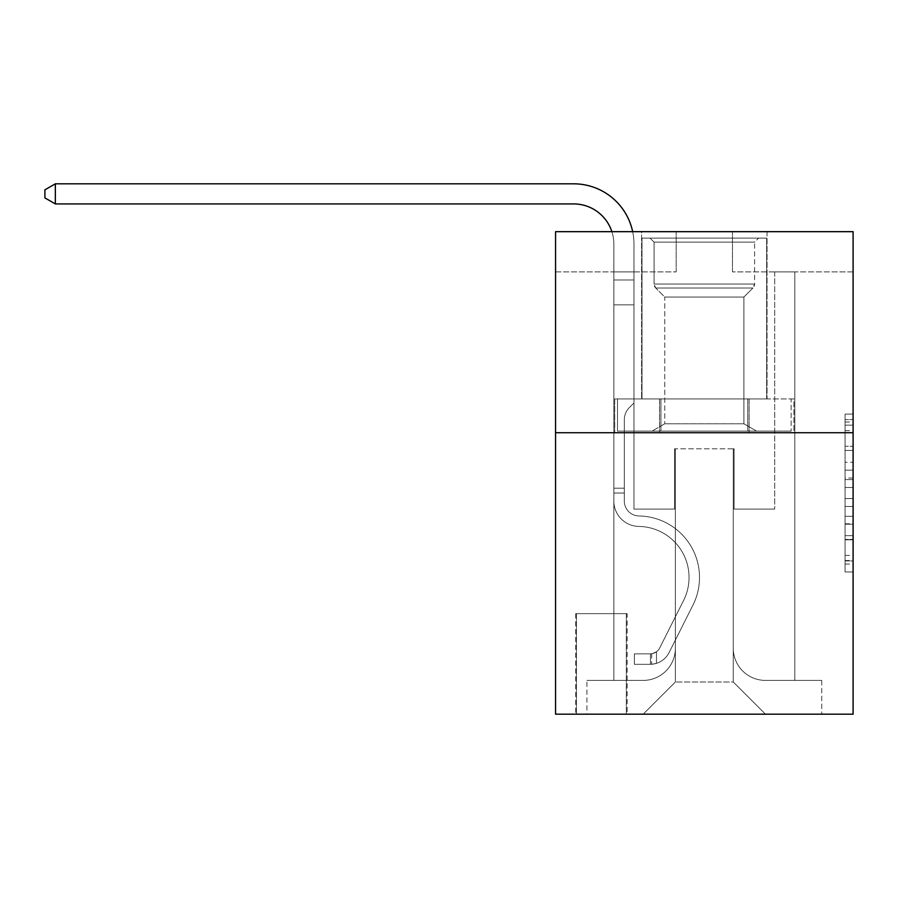 <?xml version="1.0" encoding="UTF-8"?>
<svg xmlns="http://www.w3.org/2000/svg" width="898" height="898" viewBox="0 0 898 898"><rect width="100%" height="100%" fill="white"/><g stroke="black" fill="none" stroke-linecap="round" stroke-linejoin="round"><path stroke-width="0.67" stroke-dasharray="4.49 3.37" d="M845.063 462.246L845.063 487.502L853.1 487.502L853.1 564.067L853.1 421.981L853.1 487.502L845.063 487.502L845.063 419.624L845.063 571.97L845.063 414.09L845.063 560.913L853.1 560.913L845.063 560.913L853.1 560.913L845.063 560.913L845.063 535.657L845.063 571.97L853.1 571.97L853.1 414.09L853.1 560.52L853.1 498.558L845.063 498.558L853.1 498.558L853.1 535.657L853.1 425.147L845.063 425.147L853.1 425.147L853.1 571.97L853.1 421.981L853.1 571.97L845.063 571.97L845.063 414.09L853.1 414.09L853.1 421.981L853.1 414.09L853.1 421.981L853.1 414.09L853.1 419.624L853.1 414.09L845.063 414.09L845.063 425.147L853.1 425.147L845.063 425.147L845.063 462.246L853.1 462.246M767.049 231.673L767.049 398.936L641.599 398.936L767.049 398.936L641.599 398.936L767.049 398.936L767.049 231.673L641.599 231.673L641.599 398.936L641.599 231.673L767.049 231.673M627.13 613.66L575.663 613.66L627.13 613.66L627.13 714.179L575.663 714.179L627.13 714.179M575.663 613.66L575.663 714.179M853.1 478.028L853.1 470.137L853.1 478.028L845.063 478.028L845.063 446.261L845.063 539.799L845.063 516.316L853.1 516.316L845.063 516.316L845.063 571.97L853.1 571.97L845.063 571.97L853.1 571.97L845.063 571.97L845.063 414.09L853.1 414.09L845.063 414.09L853.1 414.09L845.063 414.09L845.063 478.028L853.1 478.028M853.1 432.713L853.1 714.179L555.559 714.179L555.559 432.713L853.1 432.713L853.1 231.673L732.476 231.673L853.1 231.673L853.1 271.881L853.1 231.673L555.559 231.673L676.183 231.673L555.559 231.673L555.559 432.713L853.1 432.713L555.559 432.713M613.862 271.881L613.862 680.403L643.204 680.403A32.171 32.171 0 0 0 675.375 648.233L675.375 448.798L675.375 682.009L675.375 448.798L675.375 682.009L675.375 448.798L733.273 448.798L733.273 648.233A32.171 32.171 0 0 0 765.444 680.403L794.797 680.403L794.797 271.881L794.797 680.403L794.797 271.881L794.797 680.403L794.797 271.881L794.797 680.403L794.797 271.881L794.797 680.403L794.797 271.881L794.797 680.403L794.797 271.881L794.797 680.403L794.797 271.881L794.797 680.403L794.797 271.881L794.797 680.403L821.737 680.403L765.444 680.403L794.797 680.403L765.444 680.403L794.797 680.403L765.444 680.403L794.797 680.403L765.444 680.403L794.797 680.403L765.444 680.403L794.797 680.403L765.444 680.403L794.797 680.403L765.444 680.403L794.797 680.403L794.797 271.881L774.693 271.881L794.797 271.881L774.693 271.881L794.797 271.881L774.693 271.881L794.797 271.881L774.693 271.881L794.797 271.881L774.693 271.881L794.797 271.881L774.693 271.881L794.797 271.881L774.693 271.881L794.797 271.881L774.693 271.881L794.797 271.881L774.693 271.881L794.797 271.881L794.797 680.403L765.444 680.403A32.171 32.171 0 0 1 733.273 648.233A32.171 32.171 0 0 0 765.444 680.403A32.171 32.171 0 0 1 733.273 648.233A32.171 32.171 0 0 0 765.444 680.403A32.171 32.171 0 0 1 733.273 648.233A32.171 32.171 0 0 0 765.444 680.403A32.171 32.171 0 0 1 733.273 648.233A32.171 32.171 0 0 0 765.444 680.403A32.171 32.171 0 0 1 733.273 648.233A32.171 32.171 0 0 0 765.444 680.403A32.171 32.171 0 0 1 733.273 648.233A32.171 32.171 0 0 0 765.444 680.403A32.171 32.171 0 0 1 733.273 648.233A32.171 32.171 0 0 0 765.444 680.403A32.171 32.171 0 0 1 733.273 648.233L733.273 448.798L733.273 682.009L675.375 682.009L733.273 682.009L765.444 714.179L821.737 714.179L643.204 714.179L765.444 714.179L733.273 682.009L765.444 714.179L733.273 682.009L733.273 448.798L733.273 682.009L733.273 448.798L674.578 448.798L674.578 509.11L633.966 509.11L633.966 271.881L613.862 271.881L613.862 680.403L643.204 680.403A32.171 32.171 0 0 0 675.375 648.233L675.375 448.798L674.578 448.798L674.578 509.11L633.966 509.11L633.966 271.881L613.862 271.881L613.862 680.403L643.204 680.403L586.922 680.403L643.204 680.403L613.862 680.403L613.862 271.881L613.862 680.403L613.862 271.881L613.862 680.403L613.862 271.881L613.862 680.403L613.862 271.881L613.862 680.403L613.862 271.881L613.862 680.403L613.862 271.881L613.862 680.403L613.862 271.881L633.966 271.881L613.862 271.881L633.966 271.881L613.862 271.881L633.966 271.881L613.862 271.881L633.966 271.881L613.862 271.881L633.966 271.881L613.862 271.881L633.966 271.881L613.862 271.881L633.966 271.881L613.862 271.881L633.966 271.881L613.862 271.881L613.862 680.403L613.862 271.881M675.375 648.233L675.375 448.798L674.578 448.798L674.578 509.11L633.966 509.11L633.966 271.881L633.966 509.11L633.966 271.881L633.966 509.11L633.966 271.881L633.966 509.11L633.966 271.881L633.966 509.11L633.966 271.881L633.966 509.11L633.966 271.881L633.966 509.11L633.966 271.881L633.966 509.11L633.966 271.881L633.966 509.11L674.578 509.11L633.966 509.11L674.578 509.11L633.966 509.11L674.578 509.11L633.966 509.11L674.578 509.11L633.966 509.11L674.578 509.11L633.966 509.11L674.578 509.11L633.966 509.11L674.578 509.11L633.966 509.11L674.578 509.11L674.578 448.798L674.578 509.11L674.578 448.798L674.578 509.11L674.578 448.798L674.578 509.11L674.578 448.798L674.578 509.11L674.578 448.798L674.578 509.11L674.578 448.798L674.578 509.11L674.578 448.798L674.578 509.11L674.578 448.798L675.375 448.798L674.578 448.798L675.375 448.798L674.578 448.798L675.375 448.798L674.578 448.798L675.375 448.798L674.578 448.798L675.375 448.798L674.578 448.798L675.375 448.798L674.578 448.798L675.375 448.798L674.578 448.798L675.375 448.798L675.375 648.233A32.171 32.171 0 0 1 643.204 680.403A32.171 32.171 0 0 0 675.375 648.233A32.171 32.171 0 0 1 643.204 680.403A32.171 32.171 0 0 0 675.375 648.233A32.171 32.171 0 0 1 643.204 680.403A32.171 32.171 0 0 0 675.375 648.233A32.171 32.171 0 0 1 643.204 680.403A32.171 32.171 0 0 0 675.375 648.233A32.171 32.171 0 0 1 643.204 680.403A32.171 32.171 0 0 0 675.375 648.233A32.171 32.171 0 0 1 643.204 680.403A32.171 32.171 0 0 0 675.375 648.233A32.171 32.171 0 0 1 643.204 680.403A32.171 32.171 0 0 0 675.375 648.233M853.1 271.881L732.476 271.881L853.1 271.881M555.559 271.881L676.183 271.881L555.559 271.881L555.559 231.673L555.559 271.881M576.46 714.179L626.321 714.179L576.46 714.179L576.46 613.66L626.321 613.66L626.321 714.179L626.321 613.66L576.46 613.66L576.46 714.179M586.922 714.179L643.204 714.179L675.375 682.009L643.204 714.179L675.375 682.009L643.204 714.179L586.922 714.179L586.922 680.403L586.922 714.179M734.081 448.798L733.273 448.798L734.081 448.798L733.273 448.798L734.081 448.798L733.273 448.798L734.081 448.798L733.273 448.798L734.081 448.798L733.273 448.798L734.081 448.798L733.273 448.798L734.081 448.798L733.273 448.798L734.081 448.798L733.273 448.798L734.081 448.798L733.273 448.798L734.081 448.798L734.081 509.11L734.081 448.798M732.476 271.881L732.476 231.673L732.476 271.881M676.183 271.881L676.183 231.673L676.183 271.881M821.737 680.403L821.737 714.179L821.737 680.403M774.693 271.881L774.693 509.11L734.081 509.11L774.693 509.11L734.081 509.11L774.693 509.11L734.081 509.11L774.693 509.11L734.081 509.11L774.693 509.11L734.081 509.11L774.693 509.11L734.081 509.11L774.693 509.11L734.081 509.11L774.693 509.11L734.081 509.11L774.693 509.11L734.081 509.11L774.693 509.11L774.693 271.881M793.933 432.713L614.715 432.713L793.933 432.713L793.933 398.936L614.715 398.936L749.134 398.936L749.134 432.713L749.134 398.936L659.525 398.936L659.525 432.713L659.525 398.936L614.715 398.936L614.715 432.713L614.715 398.936L793.933 398.936L793.933 432.713M659.525 398.936L659.525 432.713L659.525 398.936M749.134 398.936L749.134 432.713L749.134 398.936M845.063 487.502L853.1 487.502L845.063 487.502M845.063 419.624L845.063 414.09L845.063 419.624L853.1 419.624L845.063 419.624M845.063 539.406L845.063 506.45L845.063 539.406L853.1 539.406L845.063 539.406M845.063 506.45L845.063 498.558L853.1 498.558L845.063 498.558L845.063 506.45L853.1 506.45L845.063 506.45M845.063 446.261L845.063 425.147L845.063 446.261L853.1 446.261L845.063 446.261M845.063 414.09L853.1 414.09L845.063 414.09L845.063 421.981L845.063 414.09L853.1 414.09M845.063 571.97L853.1 571.97L845.063 571.97L845.063 564.067L845.063 571.97M55.35 203.925L44.9 197.897L44.9 189.848L55.35 183.821L44.9 189.848L55.35 183.821L573.642 183.821A60.312 60.312 0 0 1 633.966 244.133L633.966 402.966L629.431 407.49A17.477 17.477 0 0 0 624.312 419.849L624.312 501.095L624.312 419.849A17.477 17.477 0 0 1 629.431 407.49L633.966 402.966L633.966 279.974L633.966 402.966L629.431 407.49A17.477 17.477 0 0 0 624.312 419.849L624.312 501.095L624.312 419.849A17.477 17.477 0 0 1 629.431 407.49L633.966 402.966L633.966 279.974L633.966 402.966L629.431 407.49A17.477 17.477 0 0 0 624.312 419.849L624.312 501.095L624.312 419.849A17.477 17.477 0 0 1 629.431 407.49L633.966 402.966L633.966 304.849L633.966 402.966L629.431 407.49A17.477 17.477 0 0 0 624.312 419.849L624.312 501.095L624.312 419.849A17.477 17.477 0 0 1 629.431 407.49L633.966 402.966L633.966 304.849L633.966 402.966L629.431 407.49A17.477 17.477 0 0 0 624.312 419.849L624.312 501.095A14.873 14.873 0 0 0 638.949 515.968A14.873 14.873 0 0 1 624.312 501.095A14.873 14.873 0 0 0 638.949 515.968A14.873 14.873 0 0 1 624.312 501.095L624.312 419.849A17.477 17.477 0 0 1 629.431 407.49L633.966 402.966L633.966 304.849L633.966 402.966L629.431 407.49L633.966 402.966L633.966 304.849L633.966 402.966L633.966 304.849L613.862 304.849L613.862 501.095L613.862 304.849L613.862 501.095L613.862 304.849L613.862 501.095L613.862 488.209L624.312 488.209L613.862 488.209L613.862 501.095A25.335 25.335 0 0 0 638.792 526.419A25.335 25.335 0 0 1 613.862 501.095A25.335 25.335 0 0 0 638.792 526.419A25.335 25.335 0 0 1 613.862 501.095L613.862 488.209L613.862 501.095A25.335 25.335 0 0 0 638.792 526.419A25.335 25.335 0 0 1 613.862 501.095L613.862 488.209L624.312 488.209L613.862 488.209L613.862 501.095A25.335 25.335 0 0 0 638.792 526.419A25.335 25.335 0 0 1 613.862 501.095A25.335 25.335 0 0 0 638.792 526.419A25.335 25.335 0 0 1 613.862 501.095L613.862 488.209L613.862 501.095A25.335 25.335 0 0 0 638.792 526.419A25.335 25.335 0 0 1 613.862 501.095L613.862 488.209L624.312 488.209L613.862 488.209L613.862 501.095A25.335 25.335 0 0 0 638.792 526.419A25.335 25.335 0 0 1 613.862 501.095A25.335 25.335 0 0 0 638.792 526.419A25.335 25.335 0 0 1 613.862 501.095L613.862 488.209L613.862 501.095A25.335 25.335 0 0 0 638.792 526.419A25.335 25.335 0 0 1 613.862 501.095A25.335 25.335 0 0 0 638.792 526.419A51.063 51.063 0 0 1 683.603 600.414A51.063 51.063 0 0 0 638.792 526.419A51.063 51.063 0 0 1 683.603 600.414A51.063 51.063 0 0 0 638.792 526.419A25.335 25.335 0 0 1 613.862 501.095L613.862 488.209L624.312 488.209L624.312 501.095A14.873 14.873 0 0 0 638.949 515.968A14.873 14.873 0 0 1 624.312 501.095L624.312 488.209L624.312 501.095A14.873 14.873 0 0 0 638.949 515.968A14.873 14.873 0 0 1 624.312 501.095A14.873 14.873 0 0 0 638.949 515.968A14.873 14.873 0 0 1 624.312 501.095L624.312 488.209L624.312 501.095A14.873 14.873 0 0 0 638.949 515.968A14.873 14.873 0 0 1 624.312 501.095L624.312 488.209L624.312 501.095A14.873 14.873 0 0 0 638.949 515.968A14.873 14.873 0 0 1 624.312 501.095A14.873 14.873 0 0 0 638.949 515.968A14.873 14.873 0 0 1 624.312 501.095L624.312 488.209L624.312 501.095A14.873 14.873 0 0 0 638.949 515.968A14.873 14.873 0 0 1 624.312 501.095A14.873 14.873 0 0 0 638.949 515.968A61.524 61.524 0 0 1 692.953 605.106A61.524 61.524 0 0 0 638.949 515.968A61.524 61.524 0 0 1 692.953 605.106A61.524 61.524 0 0 0 638.949 515.968A14.873 14.873 0 0 1 624.312 501.095L624.312 488.209L624.312 501.095A14.873 14.873 0 0 0 638.949 515.968A61.524 61.524 0 0 1 692.953 605.106A61.524 61.524 0 0 0 638.949 515.968A14.873 14.873 0 0 1 624.312 501.095A14.873 14.873 0 0 0 638.949 515.968A61.524 61.524 0 0 1 692.953 605.106A61.524 61.524 0 0 0 638.949 515.968A61.524 61.524 0 0 1 692.953 605.106A61.524 61.524 0 0 0 638.949 515.968A14.873 14.873 0 0 1 624.312 501.095A14.873 14.873 0 0 0 638.949 515.968A61.524 61.524 0 0 1 692.953 605.106A61.524 61.524 0 0 0 638.949 515.968A14.873 14.873 0 0 1 624.312 501.095L624.312 488.209L624.312 501.095A14.873 14.873 0 0 0 638.949 515.968A61.524 61.524 0 0 1 692.953 605.106A61.524 61.524 0 0 0 638.949 515.968A61.524 61.524 0 0 1 692.953 605.106A61.524 61.524 0 0 0 638.949 515.968A14.873 14.873 0 0 1 624.312 501.095A14.873 14.873 0 0 0 638.949 515.968A61.524 61.524 0 0 1 692.953 605.106A61.524 61.524 0 0 0 638.949 515.968A61.524 61.524 0 0 1 692.953 605.106L669.089 652.577L692.953 605.106A61.524 61.524 0 0 0 638.949 515.968A14.873 14.873 0 0 1 624.312 501.095A14.873 14.873 0 0 0 638.949 515.968A61.524 61.524 0 0 1 692.953 605.106L669.089 652.577L692.953 605.106A61.524 61.524 0 0 0 638.949 515.968A61.524 61.524 0 0 1 692.953 605.106L669.089 652.577L692.953 605.106A61.524 61.524 0 0 0 638.949 515.968A61.524 61.524 0 0 1 692.953 605.106L669.089 652.577L692.953 605.106A61.524 61.524 0 0 0 638.949 515.968A14.873 14.873 0 0 1 624.312 501.095L624.312 488.209L624.312 501.095A14.873 14.873 0 0 0 638.949 515.968A61.524 61.524 0 0 1 692.953 605.106L669.089 652.577L692.953 605.106A61.524 61.524 0 0 0 638.949 515.968A61.524 61.524 0 0 1 692.953 605.106L669.089 652.577A21.316 21.316 0 0 1 656.483 663.33C650.287 664.643 650.287 664.643 656.483 663.33C650.287 664.643 650.287 664.643 656.483 663.33A21.316 21.316 0 0 0 669.089 652.577L692.953 605.106L669.089 652.577A21.316 21.316 0 0 1 650.444 664.318A21.316 21.316 0 0 0 669.089 652.577A21.316 21.316 0 0 1 656.483 663.33C650.287 664.643 650.287 664.643 656.483 663.33C650.287 664.643 650.287 664.643 656.483 663.33A21.316 21.316 0 0 0 669.089 652.577L692.953 605.106A61.524 61.524 0 0 0 638.949 515.968A61.524 61.524 0 0 1 692.953 605.106L669.089 652.577A21.316 21.316 0 0 1 650.444 664.318A21.316 21.316 0 0 0 669.089 652.577A21.316 21.316 0 0 1 656.483 663.33C650.287 664.643 650.287 664.643 656.483 663.33C650.287 664.643 650.287 664.643 656.483 663.33A21.316 21.316 0 0 0 669.089 652.577L692.953 605.106L669.089 652.577A21.316 21.316 0 0 1 650.444 664.318A21.316 21.316 0 0 0 669.089 652.577A21.316 21.316 0 0 1 656.483 663.33C650.287 664.643 650.287 664.643 656.483 663.33C650.287 664.643 650.287 664.643 656.483 663.33A21.316 21.316 0 0 0 669.089 652.577L692.953 605.106L669.089 652.577A21.316 21.316 0 0 1 650.444 664.318A21.316 21.316 0 0 0 669.089 652.577A21.316 21.316 0 0 1 656.483 663.33C650.287 664.643 650.287 664.643 656.483 663.33C650.287 664.643 650.287 664.643 656.483 663.33A21.316 21.316 0 0 0 669.089 652.577L692.953 605.106A61.524 61.524 0 0 0 638.949 515.968A14.873 14.873 0 0 1 624.312 501.095A14.873 14.873 0 0 0 638.949 515.968A61.524 61.524 0 0 1 692.953 605.106L669.089 652.577A21.316 21.316 0 0 1 650.444 664.318A21.316 21.316 0 0 0 669.089 652.577A21.316 21.316 0 0 1 656.483 663.33C650.287 664.643 650.287 664.643 656.483 663.33C650.287 664.643 650.287 664.643 656.483 663.33A21.316 21.316 0 0 0 669.089 652.577L692.953 605.106L669.089 652.577A21.316 21.316 0 0 1 650.444 664.318A21.316 21.316 0 0 0 669.089 652.577A21.316 21.316 0 0 1 656.483 663.33C650.287 664.643 650.287 664.643 656.483 663.33C650.287 664.643 650.287 664.643 656.483 663.33A21.316 21.316 0 0 0 669.089 652.577L692.953 605.106L669.089 652.577A21.316 21.316 0 0 1 650.444 664.318A21.316 21.316 0 0 0 669.089 652.577A21.316 21.316 0 0 1 656.483 663.33C650.287 664.643 650.287 664.643 656.483 663.33C650.287 664.643 650.287 664.643 656.483 663.33A21.316 21.316 0 0 0 669.089 652.577L692.953 605.106A61.524 61.524 0 0 0 638.949 515.968A61.524 61.524 0 0 1 692.953 605.106L669.089 652.577A21.316 21.316 0 0 1 650.444 664.318A21.316 21.316 0 0 0 669.089 652.577A21.316 21.316 0 0 1 656.483 663.33C650.287 664.643 650.287 664.643 656.483 663.33C650.287 664.643 650.287 664.643 656.483 663.33A21.316 21.316 0 0 0 669.089 652.577L692.953 605.106L669.089 652.577A21.316 21.316 0 0 1 650.444 664.318L634.358 664.318L650.444 664.318A21.316 21.316 0 0 0 669.089 652.577L692.953 605.106A61.524 61.524 0 0 0 638.949 515.968A14.873 14.873 0 0 1 624.312 501.095L624.312 488.209L624.312 493.024L624.312 488.209L613.862 488.209L613.862 501.095A25.335 25.335 0 0 0 638.792 526.419A51.063 51.063 0 0 1 683.603 600.414A51.063 51.063 0 0 0 638.792 526.419A25.335 25.335 0 0 1 613.862 501.095A25.335 25.335 0 0 0 638.792 526.419A51.063 51.063 0 0 1 683.603 600.414A51.063 51.063 0 0 0 638.792 526.419A51.063 51.063 0 0 1 683.603 600.414A51.063 51.063 0 0 0 638.792 526.419A25.335 25.335 0 0 1 613.862 501.095A25.335 25.335 0 0 0 638.792 526.419A51.063 51.063 0 0 1 683.603 600.414A51.063 51.063 0 0 0 638.792 526.419A25.335 25.335 0 0 1 613.862 501.095L613.862 493.024L613.862 501.095A25.335 25.335 0 0 0 638.792 526.419A51.063 51.063 0 0 1 683.603 600.414A51.063 51.063 0 0 0 638.792 526.419A51.063 51.063 0 0 1 683.603 600.414A51.063 51.063 0 0 0 638.792 526.419A25.335 25.335 0 0 1 613.862 501.095A25.335 25.335 0 0 0 638.792 526.419A51.063 51.063 0 0 1 683.603 600.414A51.063 51.063 0 0 0 638.792 526.419A51.063 51.063 0 0 1 683.603 600.414L659.749 647.885L683.603 600.414A51.063 51.063 0 0 0 638.792 526.419A25.335 25.335 0 0 1 613.862 501.095A25.335 25.335 0 0 0 638.792 526.419A51.063 51.063 0 0 1 683.603 600.414L659.749 647.885L683.603 600.414A51.063 51.063 0 0 0 638.792 526.419A51.063 51.063 0 0 1 683.603 600.414L659.749 647.885L683.603 600.414A51.063 51.063 0 0 0 638.792 526.419A51.063 51.063 0 0 1 683.603 600.414L659.749 647.885L683.603 600.414A51.063 51.063 0 0 0 638.792 526.419A25.335 25.335 0 0 1 613.862 501.095A25.335 25.335 0 0 0 638.792 526.419A51.063 51.063 0 0 1 683.603 600.414L659.749 647.885L683.603 600.414A51.063 51.063 0 0 0 638.792 526.419A51.063 51.063 0 0 1 683.603 600.414L659.749 647.885A10.855 10.855 0 0 1 656.483 651.757C650.388 654.552 650.388 654.552 656.483 651.757C650.388 654.552 650.388 654.552 656.483 651.757A10.855 10.855 0 0 0 659.749 647.885L683.603 600.414L659.749 647.885A10.855 10.855 0 0 1 650.444 653.856A10.855 10.855 0 0 0 659.749 647.885A10.855 10.855 0 0 1 656.483 651.757C650.388 654.552 650.388 654.552 656.483 651.757C650.388 654.552 650.388 654.552 656.483 651.757A10.855 10.855 0 0 0 659.749 647.885L683.603 600.414A51.063 51.063 0 0 0 638.792 526.419A51.063 51.063 0 0 1 683.603 600.414L659.749 647.885A10.855 10.855 0 0 1 650.444 653.856A10.855 10.855 0 0 0 659.749 647.885A10.855 10.855 0 0 1 656.483 651.757C650.388 654.552 650.388 654.552 656.483 651.757C650.388 654.552 650.388 654.552 656.483 651.757A10.855 10.855 0 0 0 659.749 647.885L683.603 600.414L659.749 647.885A10.855 10.855 0 0 1 650.444 653.856A10.855 10.855 0 0 0 659.749 647.885A10.855 10.855 0 0 1 656.483 651.757C650.388 654.552 650.388 654.552 656.483 651.757C650.388 654.552 650.388 654.552 656.483 651.757A10.855 10.855 0 0 0 659.749 647.885L683.603 600.414L659.749 647.885A10.855 10.855 0 0 1 650.444 653.856A10.855 10.855 0 0 0 659.749 647.885A10.855 10.855 0 0 1 656.483 651.757C650.388 654.552 650.388 654.552 656.483 651.757C650.388 654.552 650.388 654.552 656.483 651.757A10.855 10.855 0 0 0 659.749 647.885L683.603 600.414A51.063 51.063 0 0 0 638.792 526.419A25.335 25.335 0 0 1 613.862 501.095A25.335 25.335 0 0 0 638.792 526.419A51.063 51.063 0 0 1 683.603 600.414L659.749 647.885A10.855 10.855 0 0 1 650.444 653.856A10.855 10.855 0 0 0 659.749 647.885A10.855 10.855 0 0 1 656.483 651.757C650.388 654.552 650.388 654.552 656.483 651.757C650.388 654.552 650.388 654.552 656.483 651.757A10.855 10.855 0 0 0 659.749 647.885L683.603 600.414L659.749 647.885A10.855 10.855 0 0 1 650.444 653.856A10.855 10.855 0 0 0 659.749 647.885A10.855 10.855 0 0 1 656.483 651.757C650.388 654.552 650.388 654.552 656.483 651.757C650.388 654.552 650.388 654.552 656.483 651.757A10.855 10.855 0 0 0 659.749 647.885L683.603 600.414L659.749 647.885A10.855 10.855 0 0 1 650.444 653.856A10.855 10.855 0 0 0 659.749 647.885A10.855 10.855 0 0 1 656.483 651.757C650.388 654.552 650.388 654.552 656.483 651.757C650.388 654.552 650.388 654.552 656.483 651.757A10.855 10.855 0 0 0 659.749 647.885L683.603 600.414A51.063 51.063 0 0 0 638.792 526.419A51.063 51.063 0 0 1 683.603 600.414L659.749 647.885A10.855 10.855 0 0 1 650.444 653.856A10.855 10.855 0 0 0 659.749 647.885A10.855 10.855 0 0 1 656.483 651.757A10.855 10.855 0 0 0 659.749 647.885L683.603 600.414L659.749 647.885A10.855 10.855 0 0 1 650.444 653.856L634.358 653.867L634.358 664.318L634.358 653.867L650.444 653.856L650.444 664.318L634.358 664.318L650.444 664.318L650.444 653.856L634.358 653.867L634.358 664.318L634.358 653.867L650.444 653.856L650.444 664.318L634.358 664.318L650.444 664.318L650.444 653.856L634.358 653.867L634.358 664.318L634.358 653.867L650.444 653.856L650.444 664.318L634.358 664.318L650.444 664.318L650.444 653.856L634.358 653.867L634.358 664.318L634.358 653.867L650.444 653.856L650.444 664.318L634.358 664.318L650.444 664.318L650.444 653.856L634.358 653.867L634.358 664.318L634.358 653.867L650.444 653.856L650.444 664.318L634.358 664.318L650.444 664.318L650.444 653.856L634.358 653.867L634.358 664.318L634.358 653.867L650.444 653.856L650.444 664.318L634.358 664.318L650.444 664.318L650.444 653.856L634.358 653.867L634.358 664.318L634.358 653.867L650.444 653.856L650.444 664.318L634.358 664.318L650.444 664.318L650.444 653.856L634.358 653.867L634.358 664.318L634.358 653.867L650.444 653.856L650.444 664.318L634.358 664.318L650.444 664.318L650.444 653.856L634.358 653.867L650.444 653.856L650.444 664.318L650.444 653.856A10.855 10.855 0 0 0 659.749 647.885L683.603 600.414A51.063 51.063 0 0 0 638.792 526.419A25.335 25.335 0 0 1 613.862 501.095L613.862 244.133A40.208 40.208 0 0 0 573.642 203.925L55.35 203.925L55.35 183.821L573.642 183.821A60.312 60.312 0 0 1 633.966 244.133L633.966 304.849L613.862 304.849L613.862 244.133A40.208 40.208 0 0 0 611.875 231.673A40.208 40.208 0 0 1 613.862 244.133A40.208 40.208 0 0 0 573.642 203.925L55.35 203.925L44.9 197.897L44.9 189.848L44.9 197.897L55.35 203.925L55.35 183.821L55.35 203.925L44.9 197.897L44.9 189.848L55.35 183.821L44.9 189.848L44.9 197.897L55.35 203.925L55.35 183.821L573.642 183.821A60.312 60.312 0 0 1 633.966 244.133L633.966 279.974L613.862 279.974L613.862 304.849L613.862 279.974L633.966 279.974L633.966 402.966L629.431 407.49A17.477 17.477 0 0 0 624.312 419.849A17.477 17.477 0 0 1 629.431 407.49L633.966 402.966L633.966 304.849L613.862 304.849L613.862 244.133A40.208 40.208 0 0 0 573.642 203.925L55.35 203.925L44.9 197.897L44.9 189.848L55.35 183.821L55.35 203.925L55.35 183.821L44.9 189.848L44.9 197.897L55.35 203.925L44.9 197.897L44.9 189.848L55.35 183.821L573.642 183.821A60.312 60.312 0 0 1 633.966 244.133L633.966 279.974L613.862 279.974L613.862 244.133A40.208 40.208 0 0 0 611.875 231.673A40.208 40.208 0 0 1 613.862 244.133A40.208 40.208 0 0 0 573.642 203.925L55.35 203.925L55.35 183.821L55.35 203.925L44.9 197.897L55.35 203.925L55.35 183.821L44.9 189.848L44.9 197.897L44.9 189.848L55.35 183.821L573.642 183.821A60.312 60.312 0 0 1 633.966 244.133L633.966 304.849L633.966 279.974L613.862 279.974L613.862 304.849L613.862 279.974L633.966 279.974L633.966 304.849L613.862 304.849L613.862 244.133A40.208 40.208 0 0 0 573.642 203.925L55.35 203.925L44.9 197.897L55.35 203.925L55.35 183.821L55.35 203.925L44.9 197.897L44.9 189.848L44.9 197.897L55.35 203.925L55.35 183.821L44.9 189.848L55.35 183.821L573.642 183.821A60.312 60.312 0 0 1 633.966 244.133L633.966 279.974L613.862 279.974L613.862 244.133A40.208 40.208 0 0 0 611.875 231.673A40.208 40.208 0 0 1 613.862 244.133A40.208 40.208 0 0 0 573.642 203.925L55.35 203.925L44.9 197.897L44.9 189.848L44.9 197.897L55.35 203.925L55.35 183.821L55.35 203.925L573.642 203.925L55.35 203.925L573.642 203.925L55.35 203.925L573.642 203.925L55.35 203.925L55.35 183.821L44.9 189.848L55.35 183.821L573.642 183.821A60.312 60.312 0 0 1 633.966 244.133L633.966 402.966L629.431 407.49A17.477 17.477 0 0 0 624.312 419.849A17.477 17.477 0 0 1 629.431 407.49L633.966 402.966L633.966 304.849L613.862 304.849L613.862 279.974L613.862 304.849L613.862 279.974L633.966 279.974L613.862 279.974L613.862 244.133A40.208 40.208 0 0 0 573.642 203.925L55.35 203.925L573.642 203.925L55.35 203.925L55.35 183.821L44.9 189.848L44.9 197.897L44.9 189.848L55.35 183.821L573.642 183.821A60.312 60.312 0 0 1 633.966 244.133L633.966 304.849L633.966 279.974L613.862 279.974L613.862 244.133A40.208 40.208 0 0 0 611.875 231.673A40.208 40.208 0 0 1 613.862 244.133A40.208 40.208 0 0 0 573.642 203.925L55.35 203.925L55.35 183.821L44.9 189.848L44.9 197.897L55.35 203.925L573.642 203.925A40.208 40.208 0 0 1 613.862 244.133A40.208 40.208 0 0 0 611.875 231.673M654.07 242.123L650.04 238.105L758.608 238.105L650.04 238.105L758.608 238.105L650.04 238.105L654.07 242.123L754.589 242.123L758.608 238.105L754.589 242.123L654.07 242.123L754.589 242.123L654.07 242.123L654.07 284.026L754.589 284.026L754.589 242.123L754.589 284.026L654.07 284.026L754.589 284.026L654.07 284.026L654.07 242.123M743.903 423.777L756.599 431.107L652.06 431.107L756.599 431.107L652.06 431.107L756.599 431.107L743.903 423.777L664.756 423.777L652.06 431.107L664.756 423.777L743.903 423.777L664.756 423.777L743.903 423.777L743.903 297.036L752.939 288A5.624 5.624 0 0 0 754.589 284.026L752.939 288L655.72 288A5.624 5.624 0 0 1 654.07 284.026L655.72 288L752.939 288L655.72 288L752.939 288L743.903 297.036L664.756 297.036L664.756 423.777L664.756 297.036L743.903 297.036L664.756 297.036L655.72 288L664.756 297.036L743.903 297.036L743.903 423.777M642.003 238.105L766.656 238.105L766.656 398.936L642.003 398.936L766.656 398.936L642.003 398.936L766.656 398.936L766.656 238.105L642.003 238.105L642.003 398.936L642.003 238.105L766.656 238.105L642.003 238.105M747.742 398.936L617.498 398.936L747.742 398.936L747.742 431.107L791.149 431.107L617.498 431.107L791.149 431.107L660.917 431.107L747.742 431.107L747.742 398.936L791.149 398.936L791.149 431.107L791.149 398.936L660.917 398.936L660.917 431.107L617.498 431.107L660.917 431.107L660.917 398.936L747.742 398.936L747.742 431.107L747.742 398.936M617.498 398.936L617.498 431.107L617.498 398.936L660.917 398.936L617.498 398.936M660.917 398.936L660.917 431.107L660.917 398.936M633.966 304.849L613.862 304.849L613.862 279.974L613.862 501.095L613.862 304.849L633.966 304.849L613.862 304.849L613.862 501.095L613.862 304.849L633.966 304.849L613.862 304.849L613.862 279.974L633.966 279.974L613.862 279.974L613.862 244.133L613.862 279.974L633.966 279.974L613.862 279.974L613.862 244.133L613.862 501.095L613.862 304.849L633.966 304.849L633.966 279.974L613.862 279.974L633.966 279.974L633.966 244.133L633.966 304.849L613.862 304.849L613.862 501.095L613.862 304.849L633.966 304.849L613.862 304.849L613.862 244.133L613.862 279.974L633.966 279.974L633.966 244.133L633.966 304.849L613.862 304.849L613.862 501.095L613.862 304.849L633.966 304.849L633.966 244.133L633.966 279.974L613.862 279.974L613.862 244.133L613.862 501.095L613.862 304.849L633.966 304.849L613.862 304.849L613.862 244.133L613.862 279.974L633.966 279.974L633.966 244.133L633.966 304.849M55.35 183.821L573.642 183.821A60.312 60.312 0 0 1 633.966 244.133A60.312 60.312 0 0 0 573.642 183.821A60.312 60.312 0 0 1 633.966 244.133A60.312 60.312 0 0 0 573.642 183.821A60.312 60.312 0 0 1 633.966 244.133A60.312 60.312 0 0 0 573.642 183.821A60.312 60.312 0 0 1 633.966 244.133A60.312 60.312 0 0 0 573.642 183.821A60.312 60.312 0 0 1 633.966 244.133A60.312 60.312 0 0 0 632.663 231.673M624.312 501.095L624.312 419.849A17.477 17.477 0 0 1 629.431 407.49A17.477 17.477 0 0 0 624.312 419.849A17.477 17.477 0 0 1 629.431 407.49A17.477 17.477 0 0 0 624.312 419.849L624.312 501.095M613.862 493.024L613.862 488.209L613.862 493.024L624.312 493.024L613.862 493.024M624.312 488.209L613.862 488.209M633.966 402.966L629.431 407.49L633.966 402.966M656.483 651.757C650.388 654.552 650.388 654.552 656.483 651.757C650.388 654.552 650.388 654.552 656.483 651.757L656.483 663.33L656.483 651.757M634.358 664.318L634.358 653.867L634.358 664.318M845.063 535.657L853.1 535.657L845.063 535.657M845.063 523.815L853.1 523.815M845.063 450.403L853.1 450.403L845.063 450.403M845.063 421.981L853.1 421.981M845.063 564.067L853.1 564.067M845.063 555.391L853.1 555.391M845.063 430.67L853.1 430.67M845.063 479.611L853.1 479.611L845.063 479.611M845.063 524.207L853.1 524.207L845.063 524.207M845.063 539.799L853.1 539.799L845.063 539.799M845.063 470.137L853.1 470.137L845.063 470.137M845.063 560.52L853.1 560.52M845.063 560.913L853.1 560.913M845.063 425.147L853.1 425.147M651.656 653.744L651.656 664.262"/><path stroke-width="1.35" d="M853.1 432.713L853.1 714.179L555.559 714.179L555.559 231.673L853.1 231.673L853.1 432.713L555.559 432.713M611.875 231.673A40.208 40.208 0 0 0 573.642 203.925A40.208 40.208 0 0 1 611.875 231.673A40.208 40.208 0 0 0 573.642 203.925A40.208 40.208 0 0 1 611.875 231.673A40.208 40.208 0 0 0 573.642 203.925A40.208 40.208 0 0 1 611.875 231.673A40.208 40.208 0 0 0 573.642 203.925A40.208 40.208 0 0 1 611.875 231.673A40.208 40.208 0 0 0 573.642 203.925L55.35 203.925L44.9 197.897L44.9 189.848L55.35 183.821L573.642 183.821A60.312 60.312 0 0 1 632.663 231.673M55.35 183.821L573.642 183.821L55.35 183.821L573.642 183.821L55.35 183.821L573.642 183.821L55.35 183.821L573.642 183.821L55.35 183.821L55.35 203.925"/></g></svg>
